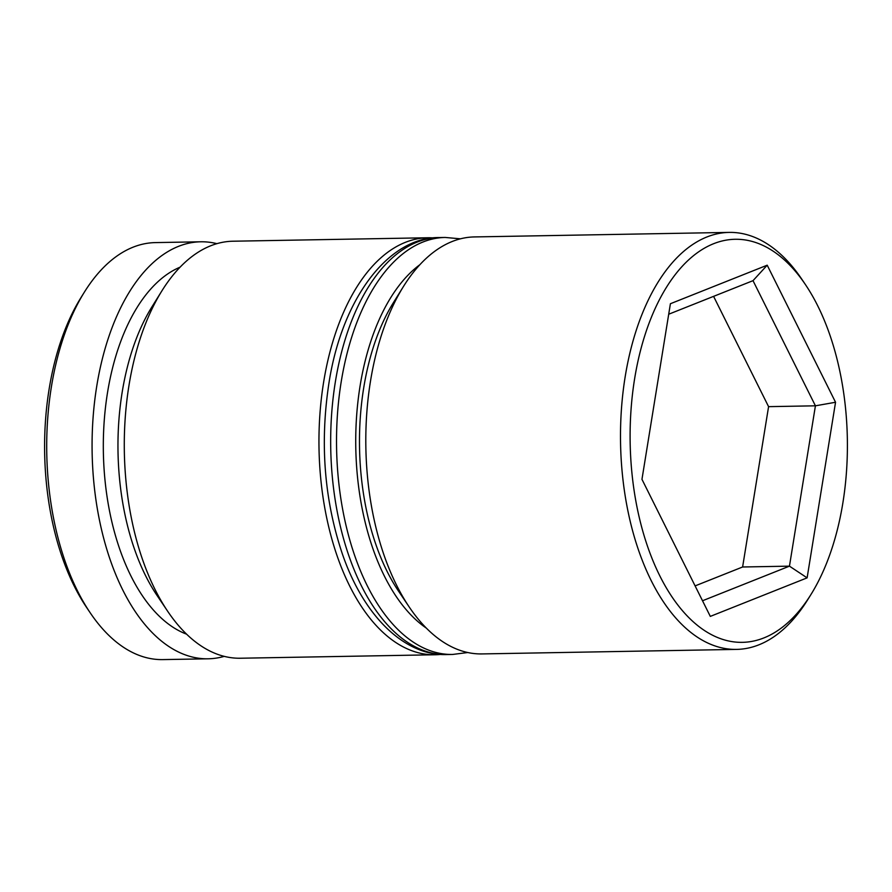 <?xml version="1.0" encoding="UTF-8"?>
<svg xmlns="http://www.w3.org/2000/svg" width="892" height="892" viewBox="0 0 892 892"><rect width="100%" height="100%" fill="white"/><g stroke="black" fill="none" stroke-linecap="round" stroke-linejoin="round"><path stroke-width="1.34" d="M167.685 611.288L157.025 595.443A187.677 101.119 -91 0 1 122.182 392.201A187.677 101.119 -91 0 1 151.896 306.926L161.987 290.714A208.538 112.347 89 0 0 128.972 385.455A208.538 112.347 89 0 0 167.685 611.288A208.538 112.347 89 0 0 240.383 658.229L435.073 654.761A208.538 112.347 -91 0 1 323.651 381.999A208.538 112.347 -91 0 1 427.658 237.763A208.538 112.347 -91 0 1 433.289 237.919M409.216 606.995L398.546 591.151A187.677 101.119 -91 0 1 363.702 387.897A187.677 101.119 -91 0 1 393.417 302.633L403.507 286.41A208.538 112.347 89 0 0 370.492 381.163A208.538 112.347 89 0 0 409.216 606.995A208.538 112.347 89 0 0 481.914 653.925L736.614 649.398A208.538 112.347 -91 0 1 625.192 376.636A208.538 112.347 -91 0 1 729.188 232.399A208.538 112.347 -91 0 1 801.886 279.33L805.443 284.615A201.581 108.612 89 0 0 634.636 378.676A201.581 108.612 89 0 0 680.406 608.244A201.581 108.612 89 0 0 810.962 594.507A201.581 108.612 89 0 0 842.873 502.91A201.581 108.612 89 0 0 805.443 284.615M810.962 594.507L807.594 599.915A208.538 112.347 -91 0 1 736.614 649.398M90.114 612.67L86.557 607.385A201.581 108.612 -91 0 1 49.127 389.09A201.581 108.612 -91 0 1 81.038 297.493L84.406 292.085A208.538 112.347 89 0 0 51.39 386.838A208.538 112.347 89 0 0 90.114 612.67A208.538 112.347 89 0 0 162.812 659.601L208.182 658.798A208.538 112.347 -91 0 1 96.771 386.035A208.538 112.347 -91 0 1 200.767 241.788A208.538 112.347 -91 0 1 216.912 243.661M440.704 654.405A208.538 112.347 -91 0 1 435.073 654.761M186.618 634.179A187.677 101.119 -91 0 1 107.542 392.458A187.677 101.119 -91 0 1 180.084 267.165M224.249 656.356A208.538 112.347 -91 0 1 208.182 658.798M670.405 303.726L767.198 265.192L835.548 402.259L807.115 577.86L710.311 616.394L641.961 479.327L670.405 303.726M200.767 241.788L155.386 242.602A208.538 112.347 89 0 0 84.406 292.085M427.658 237.763L232.968 241.219A208.538 112.347 89 0 0 161.987 290.714M729.188 232.399L474.499 236.926A208.538 112.347 89 0 0 403.507 286.41M695.102 585.899L742.612 566.989L768.581 406.652L815.422 405.815L753.015 280.668L668.699 314.229M768.581 406.652L713.589 296.367M742.612 566.989L789.453 566.152L815.422 405.815L835.548 402.259M702.517 600.762L789.453 566.152L807.115 577.86M767.198 265.192L753.015 280.668M419.887 264.69A194.634 104.866 89 0 0 360.112 385.757A194.634 104.866 89 0 0 426.354 628.124M467.798 652.531L452.634 654.449A208.538 112.347 -91 0 1 341.223 381.687A208.538 112.347 -91 0 1 445.219 237.45L439.366 237.551A208.538 112.347 89 0 0 335.37 381.787A208.538 112.347 89 0 0 446.78 654.55C405.202 656.066 363.635 616.885 342.049 553.007C324.287 499.542 319.882 443.157 328.825 383.85C341.892 297.75 389.035 236.848 439.366 237.551M452.634 654.449L446.78 654.55M460.439 238.822L445.219 237.45"/></g></svg>
